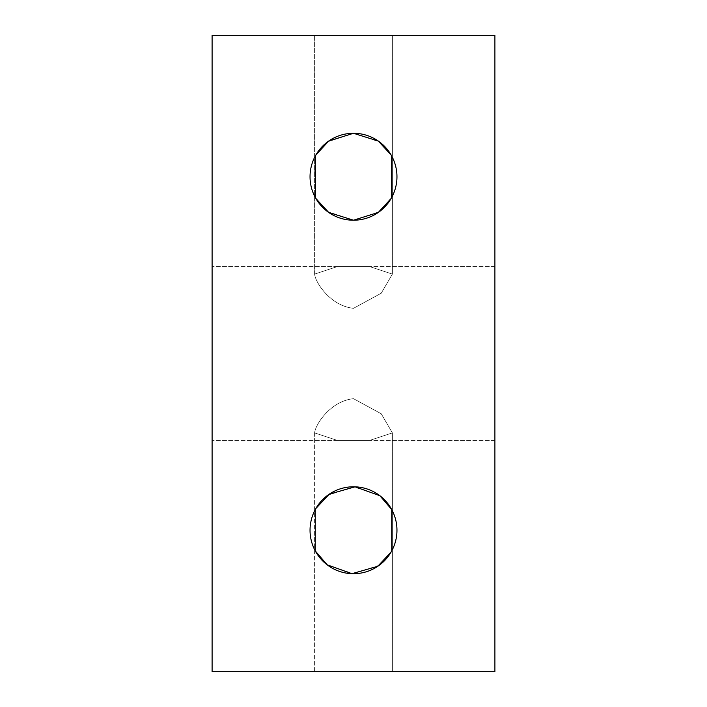 <?xml version="1.0" encoding="UTF-8"?>
<svg xmlns="http://www.w3.org/2000/svg" width="707" height="707" viewBox="0 0 707 707"><rect width="100%" height="100%" fill="white"/><g stroke="black" fill="none" stroke-linecap="round" stroke-linejoin="round"><path stroke-width="0.53" stroke-dasharray="3.54 2.65" d="M212.1 353.5L212.1 266.592L212.1 353.5M494.9 353.5L494.9 440.408L494.9 353.5M314.615 274.104C315.304 282.508 330.593 305.99 353.5 308.314L381.223 293.237L392.385 274.104L369.699 266.592L337.301 266.592L314.615 274.104L337.301 266.592L369.699 266.592L392.385 274.104L381.223 293.237L353.5 308.314C330.593 305.99 315.304 282.508 314.615 274.104L314.615 35.35L392.385 35.35L314.615 35.35L314.615 274.104M314.615 432.896L337.301 440.408L369.699 440.408L392.385 432.896L381.223 413.763L353.5 398.686C330.593 401.01 315.304 424.492 314.615 432.896C315.304 424.492 330.593 401.01 353.5 398.686L381.223 413.763L392.385 432.896L369.699 440.408L337.301 440.408L314.615 432.896L314.615 671.65L392.385 671.65L314.615 671.65L392.385 671.65L314.615 671.65L314.615 432.896M315.26 197.412L327.641 211.685L353.5 220.213L379.359 211.685L391.74 197.412A43.463 43.463 0 0 0 391.74 156.088L391.74 197.412A43.463 43.463 0 0 0 391.74 156.088L379.359 141.815L353.5 133.287L327.641 141.815L315.26 156.088A43.463 43.463 0 0 0 315.26 197.412L315.26 156.088A43.463 43.463 0 0 0 375.231 214.389A43.463 43.463 0 0 0 375.231 139.111A43.463 43.463 0 0 0 315.26 197.412M315.26 509.588A43.463 43.463 0 0 0 375.231 567.889A43.463 43.463 0 0 0 375.231 492.611A43.463 43.463 0 0 0 315.26 550.912L315.26 509.588A43.463 43.463 0 0 0 315.26 550.912L327.641 565.185L353.5 573.713L379.359 565.185L391.74 550.912A43.463 43.463 0 0 0 391.74 509.588L379.359 495.315L353.5 486.787L327.641 495.315L315.879 508.492M391.74 550.912A43.463 43.463 0 0 0 391.74 509.588L391.74 550.912L391.121 552.008M314.615 35.35L392.385 35.35L314.615 35.35M315.437 155.77L315.879 154.992M391.121 154.992L391.563 155.77M391.563 197.73L391.121 198.508M315.879 198.508L315.437 197.73M212.1 671.65L494.9 671.65L494.9 35.35L212.1 35.35L212.1 671.65M494.9 266.592L369.699 266.592L494.9 266.592M337.301 266.592L212.1 266.592L337.301 266.592M494.9 440.408L369.699 440.408L494.9 440.408M337.301 440.408L212.1 440.408L337.301 440.408M392.385 35.35L392.385 274.104L392.385 35.35M392.385 671.65L392.385 432.896L392.385 671.65"/><path stroke-width="1.06" d="M315.879 508.492L329.25 494.193L355.047 486.814L379.862 495.704L391.74 509.588L391.74 550.912M391.121 552.008L377.75 566.307L351.953 573.686L327.138 564.796L315.26 550.912L315.26 509.588M315.437 197.73L315.437 155.77M315.879 154.992L328.702 141.064L353.5 133.287L378.298 141.064L391.121 154.992M391.563 155.77L391.563 197.73M391.121 198.508L378.298 212.436L353.5 220.213L328.702 212.436L315.879 198.508M310.037 176.75A43.463 43.463 0 0 1 375.231 139.111A43.463 43.463 0 0 1 375.231 214.389A43.463 43.463 0 0 1 310.037 176.75M310.037 530.25A43.463 43.463 0 0 1 375.231 492.611A43.463 43.463 0 0 1 375.231 567.889A43.463 43.463 0 0 1 310.037 530.25M212.1 671.65L494.9 671.65L494.9 35.35L212.1 35.35L212.1 671.65"/></g></svg>
